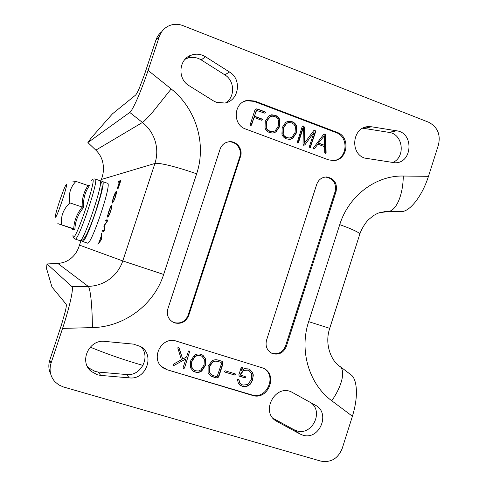 <?xml version="1.0" encoding="UTF-8"?>
<svg xmlns="http://www.w3.org/2000/svg" width="486" height="486" viewBox="0 0 486 486"><rect width="100%" height="100%" fill="white"/><g stroke="black" fill="none" stroke-linecap="round" stroke-linejoin="round"><path stroke-width="0.73" d="M172.299 321.787L174.28 322.631C180.792 323.962 185.409 321.495 188.131 315.238L239.805 156.735C242.429 149.548 236.105 141.074 228.687 141.912L226.907 142.204M167.846 308.926C166.394 314.867 168.229 319.345 173.338 322.364L174.802 322.947C181.333 324.277 185.968 321.805 188.696 315.529L240.509 156.571C243.14 149.366 236.797 140.873 229.362 141.712C224.842 142.27 221.756 144.749 220.097 149.141L167.846 308.926M336.105 191.369C337.46 183.186 334.277 178.386 326.556 176.971C321.805 177.183 318.53 179.632 316.732 184.322L266.541 340.182C265.125 346.16 266.96 350.552 272.045 353.371L273.096 353.772C279.298 355.017 283.703 352.575 286.321 346.451L336.105 191.369L335.158 191.429L285.501 346.081C282.888 352.186 278.496 354.622 272.312 353.377L271.261 352.982M213.305 100.802L216.234 102.254L224.666 103.026C238.851 101.112 242.277 79.321 229.544 72.025L205.505 56.777C201.022 54.068 196.356 53.49 191.508 55.046C178.702 58.83 177.117 78.957 189.084 85.7L213.305 100.802M371.511 126.779L368.109 126.652C352.472 127.15 349.574 153.297 364.622 158.072L394.911 162.786C412.517 163.363 414.206 132.799 396.655 130.807L371.511 126.779L364.202 128.425L362.671 128.268M299.898 433.955L302.663 435.098C319.338 440.845 331.088 412.966 315.329 405.184L292.274 392.402C275.714 382.895 259.7 412.031 276.522 421.216L299.898 433.955L293.921 429.679L296.636 430.803C311.708 436.063 323.955 412.183 311.064 402.821M87.207 366.146L89.145 368.163L95.189 371.474L98.415 372.082L100.657 375.399L129.306 377.877C146.219 380.149 155.332 354.816 140.624 346.542L133.486 344.118L104.861 341.397C89.047 339.088 78.75 361.608 91.198 371.407L97.364 374.779L100.657 375.399M100.754 181.078L101.337 179.486L154.931 163.448C156.844 162.95 161.82 163.679 169.851 165.635C178.125 167.713 187.055 170.434 196.636 173.818C206.672 144.19 196.216 108.718 171.175 88.944L148.102 70.391L159.329 36.529C161.03 31.675 164.14 28.145 168.648 25.94C173.265 23.887 178.004 23.765 182.851 25.588L428.506 122.18C437.443 126.828 440.766 134.367 438.475 144.804L428.482 176.327C425.323 186.029 421.089 194.382 415.785 201.374C410.816 207.68 406.284 211.082 402.183 211.586L384.414 211.665M359.543 234.945L359.901 233.815L358.03 232.405C354.567 230.352 348.468 227.764 339.738 224.641L308.659 321.647C299.042 350.558 309.041 384.195 331.78 400.78L352.411 416.259C355.533 405.944 356.833 396.807 356.305 388.843C355.819 382.385 354.33 377.92 351.834 375.459L350.351 374.323M148.102 70.391C144.664 80.816 140.721 91.022 137.441 98.561C133.85 106.665 131.287 111.294 129.756 112.448L142.459 122.466C148.588 127.387 152.823 133.595 155.162 141.086C157.373 148.607 157.3 156.061 154.931 163.448L122.782 260.933L79.491 245.12L79.182 245.995C77.657 250.825 75.105 254.786 71.539 257.878C67.888 261.152 63.32 262.999 57.822 263.424L47.027 263.965L71.971 286.643C72.845 287.518 72.402 291.965 70.652 299.984C68.963 307.462 66.126 317.729 62.573 328.402L92.383 327.6C124.507 327.023 154.141 304.552 163.654 274.456L196.636 173.818M161.716 31.772C158.989 33.953 157.051 36.729 155.903 40.107L144.542 74.358L139.336 88.13C137.587 92.115 136.299 94.466 135.479 95.183L112.424 113.87L91.022 138.127L87.893 142.586L129.756 112.448M47.027 263.965C46.498 267.494 46.504 269.56 47.045 270.167L51.953 287.026L66.139 304.218C66.539 304.795 66.296 307.061 65.416 311.022L61.455 324.927L49.797 360.083C48.278 364.901 48.576 369.536 50.678 374.001M101.337 179.486C103.384 174.207 103.943 168.958 103.02 163.752C102.188 158.57 99.794 154.032 95.839 150.144L87.893 142.586M82.407 241.451L87.419 243.085C91.028 246.329 112.315 183.07 107.54 183.289L102.558 181.576C107.12 181.278 85.803 244.622 82.413 241.451L81.964 240.503M101.61 182.056L102.558 181.576M86.52 185.02L89.685 185.275C85.007 191.709 82.997 199.108 83.659 207.479C78.009 214.107 75.075 221.573 74.856 229.884L71.673 229.028M55.434 217.254L55.307 216.75C55.197 213.305 63.903 187.45 66.029 184.874L66.339 184.571C68.502 182.961 56.734 218.257 55.434 217.254M71.971 180.986L75.925 181.4L88.288 185.616L89.685 185.275M57.828 223.633L71.424 228.268C69.814 227.636 70.585 227.788 73.744 228.718L57.828 223.633M352.411 416.259L342.168 448.578C337.934 458.675 330.808 462.848 320.784 461.105L63.393 386.947L58.77 384.906L54.888 381.704C50.283 376.322 48.995 370.15 51.042 363.188L62.573 328.402M167.19 369.773L252.416 395.391C268.053 400.853 278.478 374.767 263.345 368.169L176.515 341.178C161.2 335.589 149.475 359.84 163.563 368.09L167.19 369.773L251.687 394.881C266.583 400.124 277.457 375.927 263.667 368.333M328.263 159.76L333.032 160.574C347.624 161.006 351.08 136.924 337.077 132.368L254.822 101.076L247.495 100.377C233.553 102.145 232.138 124.781 245.697 129.051L328.263 159.76M161.613 366.553L166.686 369.324M334.247 160.489C347.496 158.636 348.991 136.76 336.124 132.593L254.075 101.392L246.773 100.693L244.118 101.459M335.158 191.429C336.506 183.265 333.329 178.477 325.626 177.068L324.934 177.086M205.505 56.777L201.192 59.906C196.794 57.257 192.219 56.692 187.456 58.223L185.081 59.28M201.192 59.906L224.775 74.832L229.544 72.025M225.923 102.74C235.321 96.702 234.683 80.627 224.775 74.832M364.202 128.425L388.915 132.362L396.655 130.807M392.451 162.597C405.932 157.531 403.204 133.905 388.915 132.362M293.921 429.679L273.089 418.337M129.306 377.877L126.5 374.536C140.764 376.431 150.903 357.155 141.116 346.864M126.5 374.536L98.415 372.082M79.491 245.12L80.937 240.758M107.673 220.006L106.021 219.897L105.76 220.444L105.65 221.002L107.169 221.112L104.065 225.565L104.095 230.4L102.619 230.17L102.254 231.105L103.846 231.555L104.472 229.757L104.277 225.607L107.108 221.81L107.679 220.006M115.425 196.952L116.64 192.407L116.409 191.126L115.261 192.626L113.463 197.201L112.266 201.678L112.375 203.039L113.609 201.556L115.425 196.952M120.23 182.317L120.558 180.677L118.876 181.078L118.608 181.649L118.505 182.177L119.398 181.971L117.248 188.653L119.544 181.934L120.176 181.946L117.885 189.169L120.23 182.317M110.717 211.161L111.944 206.574L111.737 205.214L110.62 206.641L108.828 211.185L107.619 215.705L107.728 217.145L108.913 215.741L110.717 211.161M101.641 238.225L101.501 233.438L101.191 236.135L99.29 241.882L97.923 244.355L100.96 240.284L101.641 238.225M195.165 372.033C197.608 372.768 199.782 372.434 201.702 371.037L205.414 365.442L205.669 358.82L202.498 355.017L200.906 354.355C198.482 353.614 196.308 353.948 194.376 355.357L190.609 360.928L190.391 367.61L193.234 371.195L194.916 371.845C197.352 372.574 199.533 372.24 201.447 370.848L205.153 365.253L205.408 358.644L202.96 355.284M224.848 372.063L234.799 375.095L235.522 374.639L235.2 373.843L225.255 370.812L224.502 371.286L224.848 372.063L234.507 374.9L235.522 374.639M242.605 386.37L246.633 386.51L250.114 384.396L252.489 380.398L253.315 375.101L252.775 372.859L249.652 369.475L248.237 368.904L244.592 368.704L241.755 370.405L242.441 367.623L241.506 367.337L241.111 367.811L238.839 374.858L239.264 376.109L244.683 377.786L245.491 377.33L245.266 376.583L240.26 375.04L243.608 370.423L247.824 370.174L249.039 370.66L251.511 373.321L251.317 379.432L247.903 384.517L243.012 385.1L241.378 384.42L239.871 383.175L238.887 379.359L237.836 379.22L237.533 379.797L238.365 383.497L240.588 385.526L242.605 386.37L245.904 386.4L248.364 385.386L250.436 383.46L251.973 380.732L252.902 377.428L252.945 374.433L252.459 372.671L249.95 369.633M216.106 377.938L217.91 377.731L218.913 376.352L222.922 363.959L222.904 362.295L222.011 361.317L218.414 360.162C216.009 359.427 213.852 359.689 211.945 360.946L208.111 366.262L208.111 372.756L211.009 376.152L216.106 377.938L217.637 377.531L218.633 376.158L222.643 363.777L222.624 362.119L222.023 361.323M184.492 368.048L189.765 351.159L188.805 350.862L188.404 351.348L186.575 356.967L182.736 359.087L179.115 348.037L178.733 347.563L177.755 347.824L181.418 359.749L173.447 364.154L173.04 365.174L174.158 365.381L185.95 358.875L183.107 367.629L183.58 368.51L184.492 368.048L189.765 351.159M302.134 126.7L297.183 142.665L297.869 143.06L298.483 142.55L303.057 128.401L303.027 144.123L303.689 145.29L304.904 144.822L313.92 132.502L309.363 146.614L309.382 147.215L310.305 147.562L315.627 131.803L315.584 130.916L314.399 130.26L313.604 130.764L304.37 143.255L304.351 127.186L303.422 125.959L302.663 126.026L302.134 126.7M275.246 115.291L271.619 114.793L268.898 115.868L265.265 121.233L265.004 127.842C265.721 130.108 267.264 131.688 269.627 132.575L272.913 133.079L275.957 131.943L279.608 126.627L279.833 119.999C279.116 117.752 277.591 116.184 275.246 115.291L270.277 115.133M257.574 109.034L255.794 109.119L254.804 110.437L250.211 124.513L250.235 125.127L250.97 125.528L251.56 125.017L254.038 117.418L261.474 120.212L262.373 119.842L261.875 118.973L254.445 116.178L256.565 110.419L264.694 113.141L265.593 112.776L265.107 111.883L257.574 109.034L255.909 109.052M292.092 121.67L288.629 121.166L285.798 122.253L282.196 127.599L281.929 134.179C282.639 136.432 284.17 138 286.515 138.881L289.65 139.391L292.785 138.243L296.405 132.945L296.636 126.348C295.925 124.112 294.413 122.557 292.092 121.67L287.384 121.445M323.378 134.689L313.124 148.394L313.804 149.032L314.442 148.686L317.899 144.184L324.618 146.705L324.709 152.519L325.462 153.357L326.106 152.543L325.76 135.588L324.921 134.13L323.378 134.689M107.649 220.377L105.912 220.055M102.51 230.321L103.883 230.777L103.633 231.524M104.259 230.668L103.883 230.777M103.889 226.379L104.32 226.519M104.411 224.793L104.788 224.921M107.278 220.516L107.072 221.106M118.76 181.254L120.091 181.807M120.473 181.497L120.121 181.728M98.117 243.547L98.458 243.662M98.275 243.243L98.67 243.371M99.29 241.882L99.679 242.016M101.191 236.135L101.61 236.275M101.167 234.513L101.58 234.647M192.438 370.63L194.916 371.845M235.224 374.445L235.206 373.843M239.871 385.07L242.301 386.163M238.887 379.359L239.051 379.961M239.871 383.175L238.754 379.76M240.777 384.031L239.574 382.974M240.26 375.04L239.963 374.846L243.304 370.235L247.52 369.986L249.263 370.782M239.057 375.957L244.379 377.586L245.187 377.136L245.132 376.529M242.441 367.623L242.034 367.301M241.755 370.405L241.451 370.217L242.137 367.434M210.231 375.623L215.833 377.737M184.121 368.497L184.255 367.859M183.204 368.267L183.89 368.309M185.95 358.875L174.158 365.381M173.502 365.49L173.933 365.199M179.115 348.037L178.72 347.563M182.736 359.087L178.891 347.873M303.422 125.959L302.663 126.026M304.078 126.415L303.045 126.062M304.37 143.255L303.999 143.334L303.707 126.512M315.05 130.388L314.078 130.351M315.584 130.916L314.661 130.491M309.977 147.616L315.244 131.9L315.201 131.013M313.92 132.502L304.904 144.822M303.975 145.35L304.534 144.907M303.057 128.401L302.687 128.498L297.784 143.06M273.831 132.927L275.611 132.04L279.262 126.731L279.486 120.109C278.77 117.867 277.245 116.3 274.906 115.407M265.569 112.26L257.252 109.156M265.04 113.202L265.235 112.381M254.445 116.178L256.244 110.547M262.337 119.349L254.123 116.294M261.808 120.267L262.009 119.459M254.038 117.418L250.952 125.534M290.458 139.275L292.426 138.328L296.041 133.036L296.272 126.451C295.561 124.222 294.048 122.666 291.728 121.779M325.511 134.622L324.399 134.051M325.76 135.588L325.365 135.679L325.116 134.719M326.106 152.543L325.705 152.616L325.365 135.679M325.334 153.351L325.705 152.616M317.899 144.184L314.442 148.686M313.725 149.032L314.059 148.765M193.355 369.627L191.441 366.906L191.745 361.171L194.892 356.299L198.179 355.126L200.244 355.442L202.182 356.378M211.185 374.609L209.168 372.009L209.235 366.499L212.418 361.973L214.18 361.141L216.088 360.952L220.99 362.343M273.436 131.633L272.391 131.852L268.527 130.886L267.027 129.628L265.939 127.539L266.267 121.846L269.311 117.175L270.848 116.397M290.106 137.981L286.558 137.738L285.404 137.192L283.678 135.637L282.84 133.869L283.168 128.201L286.187 123.541L287.9 122.715M318.707 143.121L324.569 145.32L318.318 143.2L324.332 135.794L318.318 143.2M113.791 200.736L115.285 196.97L116.142 192.237L115.073 193.446L112.624 200.852L112.825 201.939L113.967 200.803M109.095 214.909L110.583 211.167L111.573 207.425L111.452 206.337L110.431 207.479L107.977 214.891L108.153 216.045L109.277 214.97M101.41 239.276L101.197 236.524L101.617 236.658M101.197 236.524L99.533 241.542L99.934 241.67M99.533 241.542L101.392 239.331M191.684 367.094L194.023 370.095L195.572 370.769L198.434 371.012L200.925 369.895L204.041 365.022L204.369 359.3L201.824 356.171L198.428 355.302L195.141 356.475L191.988 361.347L191.441 366.906M212.692 362.155L209.496 366.687L209.43 372.197L211.835 375.046L216.282 376.583L217.133 376.492L221.537 363.631L221.124 362.422L217.169 361.238L215.201 361.171L212.418 361.973M278.587 120.431L277.239 118.055L274.845 116.525L271.935 116.118L269.645 117.059L266.601 121.737L266.273 127.435L267.361 129.525L270.028 131.341L272.731 131.755L275.222 130.789L278.278 126.123L278.587 120.431M295.397 126.779L294.066 124.416L291.691 122.897L288.915 122.484L286.54 123.438L283.52 128.097L283.192 133.772L284.267 135.849L286.503 137.483L289.492 138.067L292.062 137.095L295.087 132.447L295.397 126.779M324.569 145.32L324.332 135.794M74.856 229.884L73.744 228.718C74.127 220.79 76.958 213.561 82.237 207.036L69.863 202.881C63.393 209.035 60.604 216.3 61.503 224.684M83.659 207.479L82.237 207.036C81.818 198.956 83.768 191.794 88.094 185.561M75.925 181.4C70.3 187.213 68.277 194.37 69.863 202.881M308.659 321.647L329.715 328.342M92.383 327.6C92.334 317.079 91.903 307.741 91.089 299.576C90.25 291.709 89.29 287.311 88.209 286.375C96.1 286.163 103.226 283.751 109.593 279.134C115.875 274.414 120.273 268.345 122.782 260.933L163.654 274.456M379.742 212.649L388.296 211.562C392.117 211.052 395.501 207.631 398.441 201.295C401.503 194.26 403.119 185.84 403.295 176.041C375.8 175.349 348.656 195.767 339.738 224.641M428.482 176.327L403.295 176.041M331.78 400.78C337.345 392.633 340.82 385.082 342.199 378.132C343.134 372.786 342.545 369.002 340.425 366.76C332.187 362.222 323.986 345.321 329.696 328.396L359.901 233.815C362.106 227.454 366.833 221.051 368.534 219.623L373.862 215.377C377.191 213.712 378.43 211.939 388.296 211.562L402.183 211.586M171.175 88.944L153.369 111.209C147.835 117.624 144.202 121.379 142.459 122.466L95.839 150.144M79.898 240.625L79.904 240.631C82.474 240.801 83.756 239.732 86.873 233.9C90.323 226.47 93.403 218.53 96.125 210.086C100.608 194.679 104.751 183.283 100.061 180.713C104.514 180.379 83.185 243.765 79.904 240.631L75.075 239.051C73.501 238.122 72.803 236.907 72.973 235.406M100.061 180.713L95.262 179.061C99.509 178.654 78.155 242.125 75.081 239.051M91.641 180.263L92.425 179.571C97.467 176.333 76.369 239.841 73.313 237.071L72.943 235.267M401.466 211.623L385.058 211.604M159.329 36.529L155.903 40.107M49.797 360.083L51.042 363.188M252.416 395.391L251.687 394.881M337.077 132.368L336.124 132.593M254.075 101.392L254.822 101.076M240.509 156.571L239.805 156.735M188.696 315.529L188.131 315.238M285.501 346.081L286.321 346.451M274.025 419.309L277.081 421.538M57.822 263.424L88.209 286.375L71.971 286.643M106.021 219.897L107.388 220.358M102.254 231.105L103.397 231.482M102.364 230.71L103.737 231.166M102.619 230.17L103.992 230.625M105.656 220.82L106.355 221.051M105.76 220.444L107.133 220.905M112.266 201.678L112.631 201.805M118.608 181.649L119.532 181.971M118.876 181.078L120.236 181.551M107.619 215.705L107.953 215.82M101.228 234.161L101.574 234.276M248.668 385.592L248.364 385.386M252.362 379.645L252.677 379.845M247.824 370.174L247.52 369.986M243.608 370.423L243.304 370.235M245.491 377.33L245.187 377.136M244.683 377.786L244.379 377.586M239.483 376.2L239.179 376M242.459 368.224L242.156 368.042M252.775 372.859L252.459 372.671M304.351 127.186L303.975 127.289M304.358 128.79L303.981 128.887M315.627 131.803L315.244 131.9M310.688 147.106L310.305 147.185M298.483 142.55L298.112 142.629M279.833 119.999L279.486 120.109M275.957 131.943L275.611 132.04M265.107 111.883L264.779 112.005M265.593 112.776L265.259 112.892M256.116 111.039L255.8 111.16M261.875 118.973L261.547 119.088M262.373 119.842L262.045 119.951M251.56 125.017L251.25 125.127M296.636 126.348L296.272 126.451M292.785 138.243L292.426 138.328M324.921 134.13L324.527 134.221M325.881 153.157L325.486 153.23M269.645 117.059L269.311 117.175M266.601 121.737L266.267 121.846M266.273 127.435L265.939 127.539M270.028 131.341L269.694 131.439M286.54 123.438L286.187 123.541M283.52 128.097L283.168 128.201M283.192 133.772L282.84 133.869M286.91 137.647L286.558 137.738M173.332 322.358L172.816 322.048M272.032 353.365L271.267 352.982M368.102 126.652L364.342 127.514M91.198 371.407L89.145 368.163M95.262 179.061L94.084 178.915M163.557 368.084L163.065 367.647M247.495 100.377L246.773 100.693M229.362 141.712L228.687 141.912M326.556 176.971L325.626 177.074M191.508 55.046L187.456 58.223M276.522 421.216L274.499 419.74M351.834 375.459L340.425 366.76M240.588 385.526L240.284 385.319M249.039 370.66L248.729 370.472M303.003 125.923L302.687 126.014M271.619 114.793L271.279 114.915M256.438 108.882L256.116 109.01M288.629 121.166L288.271 121.275M116.64 192.407L116.142 192.237M111.956 206.507L111.452 206.337M272.731 131.755L272.391 131.852M289.492 138.067L289.134 138.158M90.202 347.144C107.6 354.245 125.206 360.333 143.006 365.411"/></g></svg>
